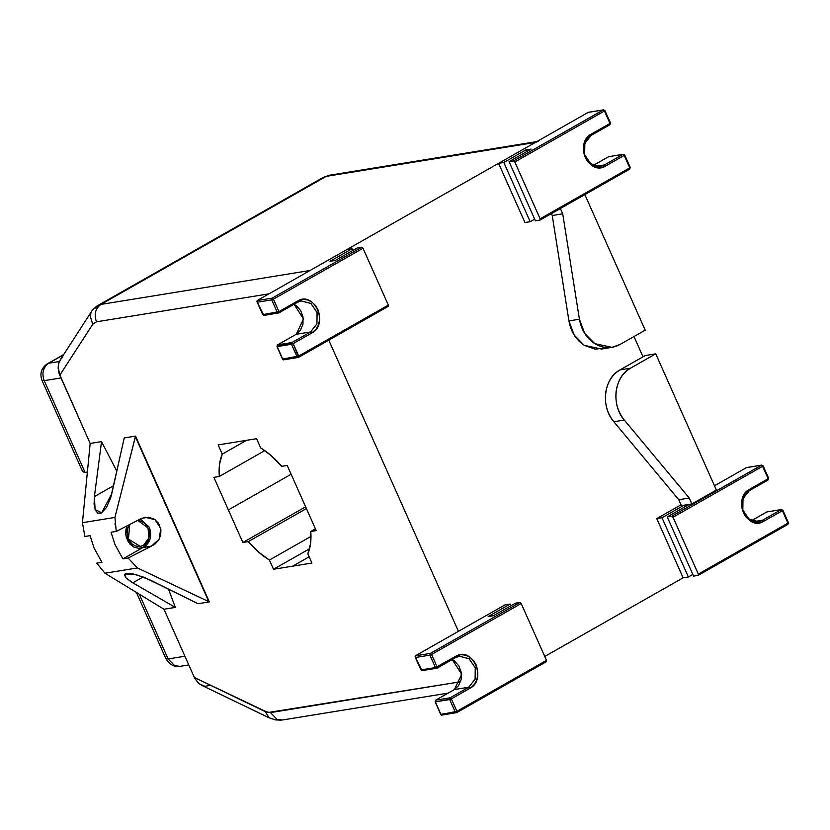 <?xml version="1.0" encoding="UTF-8"?>
<svg xmlns="http://www.w3.org/2000/svg" width="830" height="830" viewBox="0 0 830 830"><rect width="100%" height="100%" fill="white"/><g stroke="black" fill="none" stroke-linecap="round" stroke-linejoin="round"><path stroke-width="1.25" d="M767.501 511.851L781.487 509.516L782.669 510.263L787.929 523.139L698.31 574.08L698.144 575.377L787.878 524.394L787.929 523.139L787.753 524.436L698.144 575.377L698.31 574.08L672.881 516.986L671.937 516.167L667.237 516.903L693.6 576.113L698.144 575.377L693.6 576.113L667.237 516.903L671.781 516.167L761.39 465.225L746.378 467.653L714.485 485.789L746.378 467.653L761.39 465.225L762.614 466.294L673.005 517.235L698.31 574.08L787.929 523.139L782.389 510.699L763.787 521.282L758.568 522.91L753.972 522.475L749.563 520.379L745.942 516.955L743.441 512.805L741.989 508.074L741.709 502.741L742.85 497.502L745.278 493.062L749.542 489.306L768.155 478.723L762.614 466.294L768.155 478.723L767.989 480.031L749.376 490.603L743.006 498.654L742.829 509.921L748.919 519.041L758.371 521.645L762.552 520.213L754.46 521.52L762.552 520.213L781.165 509.63L766.847 511.954L751.648 520.586L766.847 511.954L781.165 509.63L762.552 520.213L758.589 521.614C738.244 521.136 739.022 495.946 749.5 490.561L749.542 489.306L768.155 478.723L768.103 479.979L749.5 490.561M688.361 576.964L661.998 517.754L656.758 518.594L683.121 577.815L688.361 576.964L683.121 577.815L656.758 518.594L661.998 517.754L684.034 505.221L689.274 504.37L667.237 516.903L689.274 504.37L684.034 505.221L661.998 517.754L688.361 576.964L692.842 574.412L688.361 576.964M681.036 504.796L656.758 518.594L681.036 504.796M684.792 506.923L684.034 505.221L684.792 506.923M768.103 479.979L768.653 478.308L763.123 465.869L761.39 465.225L762.905 465.848L762.614 466.294L673.005 517.235L671.781 516.167L761.712 465.111L746.72 467.539M767.159 511.84L766.63 512.079M782.389 510.699L781.165 509.63L782.389 510.699L763.787 521.282L762.552 520.213L763.787 521.282C747.166 531.968 732.05 498.01 749.542 489.306L749.376 490.603M761.39 465.225L762.614 466.294M787.878 524.394L788.427 522.713L782.887 510.284L781.165 509.63M82.097 470.465L42.008 380.42C39.508 373.51 41.344 367.918 47.517 363.665L63.495 354.846L48.731 363.239L59.376 361.517L48.731 363.239C43.098 367.327 41.593 373.127 44.208 380.648L42.008 380.42L44.208 380.648C41.593 373.127 43.098 367.327 48.731 363.239L63.765 354.42M87.389 472.052L85.075 472.426L44.208 380.648L85.075 472.426L87.389 472.052M60.995 377.93L44.208 380.648L60.995 377.93M81.734 469.438L83.052 471.855L85.075 472.426M84.525 472.457L82.284 470.859M81.278 465.516L81.299 464.323M174.57 665.629L168.117 658.947L184.903 656.219L168.117 658.947L139.274 594.166L168.117 658.947L165.907 658.719L168.117 658.947L174.715 665.681L180.006 666.345L188.773 664.923M180.017 666.334C174.559 667.393 169.86 664.851 165.907 658.719L136.39 592.402M180.089 666.334L178.585 666.459M630.468 368.209C622.407 373.127 617.613 380.908 616.099 391.584C615.072 402.353 617.811 411.846 624.316 420.063L689.253 498.031L691.888 503.945L716.383 490.032L655.741 353.839L630.468 368.209C614.2 376.54 610.818 404.988 624.316 420.063L689.253 498.031L678.774 499.722L613.837 421.754L678.774 499.722L681.42 505.646L678.774 499.722L689.253 498.031L691.888 503.945L716.383 490.032L655.741 353.839L645.263 355.541L619.989 369.91C603.721 378.241 600.339 406.69 613.837 421.754C607.332 413.548 604.593 404.054 605.62 393.275C607.145 382.609 611.928 374.818 619.989 369.91L645.263 355.541L655.741 353.839L630.468 368.209L619.989 369.91L630.468 368.209M624.316 420.063L613.837 421.754L624.316 420.063M691.888 503.945L681.42 505.646L691.888 503.945M619.917 344.533L645.201 330.164L584.569 193.971L645.201 330.164L619.917 344.533L611.99 347.334L594.757 343.63L584.693 333.421L579.413 319.208C581.363 329.998 586.478 338.142 594.757 343.63C603.244 348.61 611.627 348.911 619.917 344.533M560.084 207.894L562.719 213.808L579.413 319.208L568.934 320.909L552.24 215.51L551.4 213.632L552.24 215.51L562.719 213.808L552.24 215.51L568.934 320.909L579.413 319.208L562.719 213.808L560.084 207.894M611.99 347.334L601.522 349.036L584.279 345.332L574.215 335.123L568.934 320.909C570.884 331.699 575.999 339.844 584.279 345.332L595.328 349.212L606.657 347.583M125.413 573.779L133.391 573.997L145.063 577.711L198.038 603.721L209.336 601.895L137.417 567.948L104.933 573.219L163.987 609.251L175.338 607.404L131.078 581.799L125.755 577.618L124.479 574.723L125.133 573.935L125.88 577.753L132.8 582.826L143.134 576.954L132.8 582.826L175.338 607.404L168.49 589.092L175.338 607.404L163.987 609.251L104.933 573.219L96.747 563.134L104.933 573.219L137.417 567.948L209.336 601.895L135.518 436.103L208.766 601.584L135.394 436.798L114.924 517.432L116.262 531.408L141.806 518.273L148.653 517.235L154.505 519.31L158.499 523.222L160.885 529.291L160.73 535.049L158.52 540.351L154.639 544.407L128.121 558.051L137.417 567.948L128.121 558.051L122.913 558.891L114.965 544.522L111.054 532.248L116.262 531.408L114.924 517.432L135.518 436.103L209.336 601.895L198.038 603.721L150.147 580.014L136.068 574.64L125.133 573.935M124.23 437.929L135.518 436.103L124.23 437.929L120.89 452.858L124.23 437.929M101.187 513.033L97.774 513.168L95.377 510.294L94.091 504.101L94.402 496.599L113.554 485.706L94.402 496.599L101.53 441.612L90.169 443.459L101.53 441.612L116.812 471.129L101.53 441.612L94.402 496.599L95.097 509.568L101.675 512.774L111.76 493.777L120.89 452.858L110.701 497.793L106.499 507.441L101.644 512.784M60.86 358.985L58.93 362.689L58.173 367.068L59.781 375.191L92.701 324.323L96.477 321.812L269.003 293.83L96.477 321.812L92.919 324.001L59.781 375.191L90.169 443.459L82.44 522.693L114.924 517.432L82.44 522.693L90.169 443.459L58.961 372.981L58.173 368.24L58.629 363.727L60.279 359.815L62.945 356.962M101.955 562.294L94.008 547.914L90.097 535.651L94.008 547.914L101.955 562.294L96.747 563.134L101.955 562.294M84.888 536.491L82.44 522.693L84.888 536.491L90.097 535.651L84.888 536.491M128.339 538.929L128.142 534.811L126.866 530.91M115.463 523.886L114.779 524M139.523 519.497L116.262 531.408L111.054 532.248L114.965 544.522L122.913 558.891L128.121 558.051L151.382 546.14L142.936 547.52L122.913 558.891L142.936 547.52L138.537 548.298L133.848 547.084L128.297 541.959L125.776 534.873L125.963 529.364L127.104 525.857L125.641 532.123L126.295 537.456L129.822 543.982L133.848 547.084L138.537 548.298L151.382 546.14L159.194 539.22L160.74 528.534L155.023 519.663L145.157 517.308L139.523 519.497M140.27 519.03L149.307 527.195L150.282 538.525L144.192 546.897L142.936 547.52L144.192 546.897C150.5 542.249 152.201 535.682 149.307 527.195L140.27 519.03M127.156 531.532L128.339 538.857M129.739 524.508L128.432 539.064L140.332 546.462L143.497 545.341L148.881 537.933L148.02 527.932L137.739 520.41M137.116 520.42L141.297 521.136L145.043 523.606L147.45 526.78L149.099 531.418L149.296 535.526L148.394 539.448L146.474 542.789L143.497 545.341L144.161 546.825L142.936 547.52L144.161 546.825L143.497 545.341L139.471 546.565L135.28 545.912L132.084 544.003L129.096 540.372L127.571 536.564L127.104 532.435L128.007 527.673L129.885 524.321M629.669 169.144L629.752 167.868L629.576 169.164L539.967 220.106L540.133 218.809L514.704 161.726L513.76 160.896L509.06 161.632L535.423 220.842L539.967 220.106L535.423 220.842L509.06 161.632L513.604 160.896L603.213 109.954L588.2 112.392L498.581 163.334L524.944 222.544L530.183 221.693L503.82 162.483L498.581 163.334L503.82 162.483L525.857 149.95L531.096 149.11L509.06 161.632L531.096 149.11L525.857 149.95L503.82 162.483L530.183 221.693L524.944 222.544L498.581 163.334L588.2 112.392L603.213 109.954L604.448 111.023L514.828 161.964L540.133 218.809L629.752 167.868L624.212 155.438L604.541 166.56L600.391 167.639L595.795 167.204L591.385 165.118L587.764 161.684L585.264 157.544L583.812 152.803L583.532 147.47L584.673 142.231L587.101 137.79L591.375 134.035L609.977 123.463L604.448 111.023L609.977 123.463L609.811 124.759L591.199 135.332L584.839 143.382L584.652 154.65L590.742 163.769L600.204 166.374L604.385 164.942L596.282 166.249L604.385 164.942L622.988 154.359L608.67 156.683L593.471 165.326L608.67 156.683L622.988 154.359L604.385 164.942L600.422 166.342C580.077 165.865 580.844 140.675 591.323 135.29L591.375 134.035L609.977 123.463L609.811 124.759M534.665 219.141L530.183 221.693L534.665 219.141M526.614 151.651L525.857 149.95L526.614 151.651M604.728 110.577L603.213 109.954L604.448 111.023L514.828 161.964L513.604 160.896L603.535 109.84L588.553 112.268M609.324 156.579L623.309 154.256L624.492 154.992L629.752 167.868L540.133 218.809L540.081 220.064L629.7 169.123L630.25 167.442L624.72 155.013L623.299 154.256L624.212 155.438L605.61 166.01L604.385 164.942L605.61 166.01C588.989 176.697 573.872 142.739 591.375 134.035L591.199 135.332M608.981 156.569L608.452 156.808M624.212 155.438L622.988 154.359L624.492 154.992M421.401 669.447L415.145 656.935L415.332 655.835L415.581 657.464L429.899 655.14L415.581 657.464L421.121 669.893L435.439 667.569L429.899 655.14L430.355 653.397L415.332 655.835L504.951 604.894L510.191 604.043L504.951 604.894L415.332 655.835L430.355 653.397L519.974 602.456L515.43 603.192L520.14 602.456L521.064 603.265L546.503 660.369L546.472 661.614L456.842 712.565L441.415 715.149M510.191 604.043L510.948 605.744L510.191 604.043L488.154 616.566L510.191 604.043M515.43 603.192L493.394 615.715L488.154 616.566L493.394 615.715L515.43 603.192M546.451 661.624L456.718 712.607L455.214 711.984L449.673 699.545L435.356 701.869L440.886 714.298L455.214 711.984L449.673 699.545L450.13 697.802L435.802 700.126L454.415 689.554L435.802 700.126L450.13 697.802L468.732 687.23L454.415 689.554L461.677 674.23L452.226 659.539L461.677 674.23L454.415 689.554L468.732 687.23L475.102 679.179L475.279 667.911L469.189 658.792L459.467 656.229M421.121 669.893L422.626 670.526L421.121 669.893L435.439 667.569L455.722 656.323C472.343 645.636 487.459 679.594 469.956 688.298L451.354 698.881L456.884 711.31L546.503 660.369L521.199 603.524L431.579 654.465L437.12 666.905L456.791 655.783L460.93 654.694L465.537 655.129L469.946 657.225L473.567 660.649L476.067 664.799L477.52 669.53L477.8 674.863L476.659 680.102L474.221 684.543L470.983 687.655L451.354 698.881L450.13 697.802L449.673 699.545L451.354 698.881L450.13 697.802L468.732 687.23L469.956 688.298L468.732 687.23L475.123 679.127L475.248 667.787L469.043 658.688L459.519 656.219L455.774 657.505M546.337 661.666L546.503 660.369L456.884 711.31L451.354 698.881L435.356 701.869L435.688 700.167L435.356 701.869L440.875 714.578L456.884 711.31L455.214 711.984L456.718 712.607L456.884 711.31L456.417 712.721M422.626 670.526L436.943 668.202L435.439 667.569L436.943 668.202L437.12 666.905L435.439 667.569L429.899 655.14L430.355 653.397L519.974 602.456L521.199 603.524L431.579 654.465L430.355 653.397L431.579 654.465L437.12 666.905L436.943 668.202L455.556 657.619L455.722 656.323L455.556 657.619L459.519 656.219M437.068 668.16L455.67 657.578M454.197 689.678L458.492 685.736L461.148 679.5L461.231 672.3L458.865 665.868L454.332 660.846L452.163 659.57M429.899 655.14L431.579 654.465L429.899 655.14M440.948 714.9L435.138 701.848L435.511 700.375M263.224 314.186L256.968 301.674L257.155 300.564L257.404 302.193L271.721 299.869L257.404 302.193L262.944 314.622L277.262 312.308L271.721 299.869L272.178 298.126L257.155 300.564L346.774 249.623L352.013 248.772L346.774 249.623L257.155 300.564L272.178 298.126L361.797 247.184L357.253 247.921L361.797 247.184L362.886 248.004L388.326 305.098L388.295 306.343M352.013 248.772L352.771 250.473L352.013 248.772L329.977 261.305L352.013 248.772M357.253 247.921L335.216 260.454L329.977 261.305L335.216 260.454L357.253 247.921M388.16 306.394L388.326 305.098L298.717 356.039L388.326 305.098L363.021 248.263L273.402 299.194L278.942 311.634L297.545 301.051L302.763 299.423L307.359 299.858L311.769 301.954L315.39 305.388L317.89 309.528L319.343 314.259L319.623 319.592L318.481 324.841L316.054 329.271L311.79 333.027L293.177 343.61L298.717 356.039L297.036 356.713L298.665 357.294L388.274 306.353L298.541 357.336L297.036 356.713L291.496 344.274L277.179 346.598L282.719 359.037L297.036 356.713L291.496 344.274L291.952 342.541L277.635 344.855L296.237 334.283L277.635 344.855L291.952 342.541L310.555 331.959L296.237 334.283L303.5 318.969L294.059 304.268L303.5 318.969L296.237 334.283L310.555 331.959L316.925 323.918L317.101 312.64L311.011 303.521L301.29 300.958M298.665 357.294L293.177 343.61L291.952 342.541L291.496 344.274L293.177 343.61L291.952 342.541L310.555 331.959L311.79 333.027L293.177 343.61L277.459 346.151M282.823 359.722L282.719 359.037L298.717 356.039L298.541 357.336M272.178 298.126L361.797 247.184L363.021 248.263L273.402 299.194L272.178 298.126L273.402 299.194L278.942 311.634L297.545 301.051L297.379 302.348L278.89 312.889L278.942 311.634L278.766 312.931L277.262 312.308L271.721 299.869L273.402 299.194L271.721 299.869L272.178 298.126M282.74 359.546L277.179 346.598L277.635 344.855L277.179 346.598M262.944 314.622L264.448 315.255L262.944 314.622L278.942 311.634L277.262 312.308L278.33 313.055M256.906 301.549L262.726 314.601L264.127 315.369L278.89 312.889L297.503 302.307L297.545 301.051C314.165 290.376 329.282 324.323 311.79 333.027L310.555 331.959L316.946 323.856L317.07 312.516L310.866 303.417L301.342 300.948L297.596 302.234M277.334 345.114L296.237 334.283L300.315 330.464L302.971 324.229L303.054 317.029L300.688 310.596L296.154 305.585L293.986 304.309M328.794 340.165L458.43 631.34L328.794 340.165M544.76 656.457L683.121 577.815L544.76 656.457M643.022 356.817L633.996 336.534L643.022 356.817M538.483 141.328L535.309 142.449L310.046 270.497L535.309 142.449L326.263 176.354L323.212 177.413L97.95 305.461L100.99 304.402L326.263 176.354L100.99 304.402L310.046 270.497L100.99 304.402C95.357 308.48 93.852 314.29 96.477 321.812C93.852 314.29 95.357 308.48 100.99 304.402L97.95 305.461L94.713 308.584M194.386 677.508L163.987 609.251L194.386 677.508L267.924 712.534L460.515 681.783L270.466 712.607L277.064 719.351L281.163 720.16L275.301 719.88L269.2 717.836L265.123 711.569L194.386 677.508L194.884 678.556L194.386 677.508M209.222 685.507L205.601 686.223M204.647 686.161L199.2 683.816L194.884 678.556L198.36 683.111L201.846 685.383M260.672 447.91L270.912 455.39L281.764 466.336L287.211 465.464L301.715 498.031L316.209 530.598L310.783 531.48L310.565 543.588L307.826 553.828L311.935 563.041L273.516 569.266L269.408 560.053L258.711 552.178L248.305 541.616L242.868 542.488L213.87 477.364L219.307 476.482L219.545 464.146L222.253 454.135L218.155 444.922L256.574 438.697L260.672 447.91L256.574 438.697L218.155 444.922L222.253 454.135L246.562 440.315L222.253 454.135C219.618 460.142 218.632 467.591 219.307 476.482L213.87 477.364L228.364 509.931L291.123 474.252L228.364 509.931L242.868 542.488L248.305 541.616L306.415 508.583L248.305 541.616C255.111 549.512 262.145 555.654 269.408 560.053L273.516 569.266L292.72 566.153L309.154 556.806L292.72 566.153L311.935 563.041L307.826 553.828C310.462 547.821 311.447 540.372 310.783 531.48L316.209 530.598L301.715 498.031L287.211 465.464L281.785 466.346C274.979 458.451 267.934 452.309 260.672 447.91M329.448 175.223L323.212 177.413L329.427 175.234L326.263 176.354L535.309 142.449M97.95 305.461C98.563 304.091 89.962 312.422 91.466 311.613L90.065 315.493L92.701 324.323L90.065 315.493L91.466 311.613L60.32 359.753M201.42 685.196L269.2 717.836L265.123 711.569L270.466 712.607L277.064 719.351L282.366 720.004L448.065 693.133M315.431 528.835L310.783 531.48L315.431 528.835M309.58 548.765L273.516 569.266L309.58 548.765M310.991 536.419L269.408 560.053L310.991 536.419M305.627 506.819L242.868 542.488L305.627 506.819M264.812 450.607L219.307 476.482L264.812 450.607M751.627 520.576L766.723 511.996M603.535 109.84L604.946 110.608L610.486 123.037L609.926 124.718L591.323 135.29M593.45 165.305L608.546 156.725M435.688 700.167L454.29 689.595M415.083 656.821L420.893 669.872L422.304 670.63M277.511 344.896L276.961 346.577L282.771 359.629M298.219 357.45L283.238 359.878M297.503 302.307L301.342 300.948M536.813 141.598L329.427 175.234"/></g></svg>
